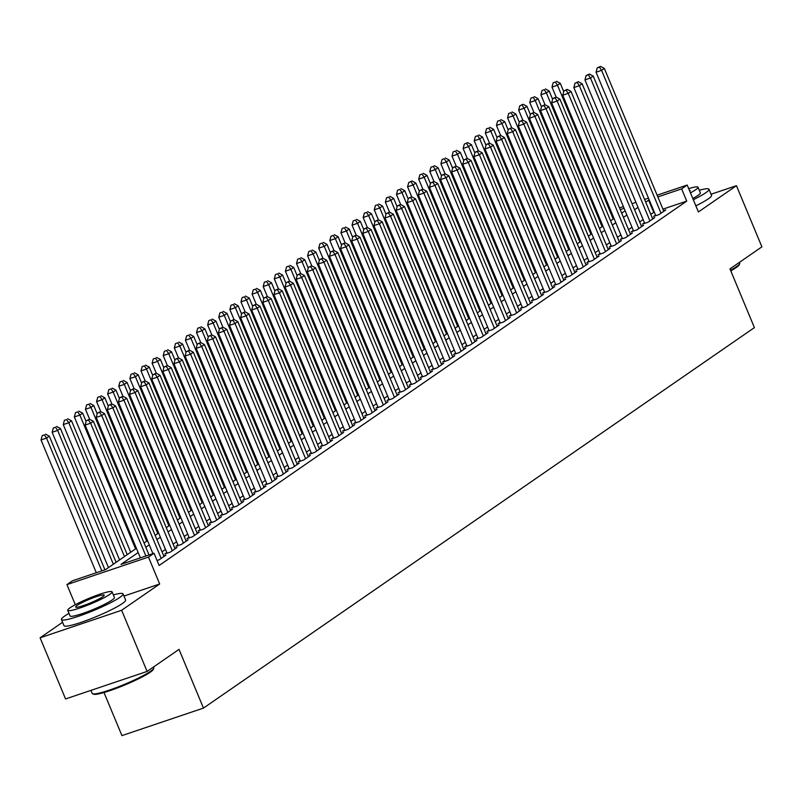 <?xml version="1.0" encoding="UTF-8"?>
<svg xmlns="http://www.w3.org/2000/svg" width="802" height="802" viewBox="0 0 802 802"><rect width="100%" height="100%" fill="white"/><g stroke="black" fill="none" stroke-linecap="round" stroke-linejoin="round"><path stroke-width="1.2" d="M103.989 692.517L121.934 735.614L203.467 708.096L754.401 327.617L729.97 268.901L761.9 246.846L736.437 185.683L711.063 194.244M203.467 708.096L179.026 649.379L147.097 671.434L65.564 698.953L40.1 637.801L121.633 610.272L159.678 583.996L148.48 557.089L66.937 584.608L72.491 580.778L105.553 569.62L136.41 548.307M62.576 622.272L40.1 637.801M75.298 604.698L66.937 584.608M147.097 671.434L121.633 610.272M655.525 215.076L653.59 216.42L659.094 214.565L665.76 209.954L663.565 210.695M644.417 222.745L642.482 224.089L647.986 222.234L654.653 217.633L652.457 218.375M633.309 230.425L631.374 231.758L636.878 229.903L643.545 225.302L641.349 226.044M622.202 238.094L620.267 239.437L625.771 237.572L632.437 232.971L630.242 233.713M611.094 245.763L609.159 247.106L614.663 245.242L621.329 240.64L619.134 241.382M599.986 253.432L598.051 254.775L603.555 252.921L610.222 248.309L608.026 249.051M588.879 261.101L586.944 262.444L592.447 260.59L599.114 255.988L596.919 256.73M577.781 268.78L575.836 270.114L581.34 268.259L588.006 263.657L585.811 264.399M566.673 276.449L564.728 277.793L570.232 275.928L576.899 271.327L574.703 272.068M555.565 284.119L553.621 285.462L559.124 283.597L565.791 278.996L563.595 279.738M544.458 291.788L542.513 293.131L548.017 291.266L554.683 286.665L552.488 287.407M533.35 299.457L531.405 300.8L536.909 298.945L543.576 294.344L541.38 295.076M522.242 307.126L520.298 308.469L525.801 306.615L532.468 302.013L530.272 302.755M511.135 314.805L509.19 316.148L514.694 314.284L521.36 309.682L519.165 310.424M500.027 322.474L498.082 323.818L503.586 321.953L510.252 317.351L508.057 318.093M488.919 330.143L486.974 331.487L492.478 329.622L499.145 325.021L496.949 325.762M477.812 337.812L475.867 339.156L481.37 337.301L488.037 332.69L485.842 333.432M466.704 345.482L464.759 346.825L470.263 344.97L476.929 340.369L474.734 341.111M455.596 353.161L453.651 354.494L459.155 352.639L465.822 348.038L463.626 348.78M444.488 360.83L442.544 362.173L448.047 360.309L454.714 355.707L452.518 356.449M433.381 368.499L431.436 369.842L436.94 367.978L443.606 363.376L441.411 364.118M422.273 376.168L420.328 377.511L425.832 375.657L432.499 371.045L430.303 371.787M411.165 383.837L409.22 385.181L414.724 383.326L421.391 378.724L419.195 379.456M400.058 391.506L398.113 392.85L403.617 390.995L410.283 386.394L408.088 387.135M388.95 399.185L387.005 400.529L392.509 398.664L399.175 394.063L396.98 394.805M377.842 406.855L375.897 408.198L381.401 406.333L388.068 401.732L385.872 402.474M366.735 414.524L364.79 415.867L370.293 414.002L376.96 409.401L374.765 410.143M355.627 422.193L353.682 423.536L359.186 421.682L365.852 417.08L363.657 417.812M344.519 429.862L342.574 431.205L348.078 429.351L354.745 424.749L352.549 425.491M333.411 437.541L331.467 438.884L336.97 437.02L343.637 432.418L341.441 433.16M322.304 445.21L320.359 446.554L325.863 444.689L332.529 440.087L330.334 440.829M311.196 452.879L309.251 454.223L314.755 452.358L321.422 447.757L319.226 448.498M300.088 460.548L298.143 461.892L303.647 460.037L310.314 455.426L308.118 456.168M288.981 468.218L287.036 469.561L292.54 467.706L299.206 463.105L297.011 463.847M277.873 475.897L275.928 477.23L281.432 475.375L288.098 470.774L285.903 471.516M266.765 483.566L264.82 484.909L270.324 483.045L276.991 478.443L274.795 479.185M255.658 491.235L253.713 492.578L259.216 490.714L265.883 486.112L263.688 486.854M244.55 498.904L242.605 500.247L248.109 498.393L254.775 493.781L252.58 494.523M233.442 506.573L231.497 507.917L237.001 506.062L243.668 501.461L241.472 502.192M222.334 514.242L220.39 515.586L225.893 513.731L232.56 509.13L230.364 509.871M211.227 521.922L209.282 523.265L214.786 521.4L221.452 516.799L219.257 517.541M200.119 529.591L198.174 530.934L203.678 529.069L210.345 524.468L208.149 525.21M189.011 537.26L187.066 538.603L192.57 536.738L199.237 532.137L197.041 532.879M177.904 544.929L175.959 546.272L181.463 544.418L188.129 539.816L185.934 540.548M166.796 552.598L164.851 553.941L170.355 552.087L177.021 547.485L174.826 548.227M157.042 560.498L159.247 559.756L165.914 555.154L163.718 555.896M138.165 552.538L120.972 564.407L154.034 553.25L159.117 565.49L686.733 201.112L662.923 209.152M654.282 212.069L650.763 214.284M643.104 219.578L639.655 221.964M631.996 227.247L628.547 229.633M620.888 234.916L617.44 237.302M609.781 242.595L606.332 244.971M598.673 250.264L595.224 252.64M587.565 257.933L584.117 260.319M576.458 265.602L573.009 267.988M565.35 273.271L561.901 275.657M554.242 280.941L550.794 283.327M543.134 288.62L539.686 290.996M532.027 296.289L528.578 298.675M520.919 303.958L517.47 306.344M509.811 311.627L506.363 314.013M498.704 319.296L495.255 321.682M487.596 326.975L484.147 329.351M476.488 334.645L473.04 337.02M465.381 342.314L461.932 344.7M454.273 349.983L450.824 352.369M443.165 357.652L439.717 360.038M432.057 365.321L428.609 367.707M420.95 373L417.501 375.376M409.842 380.669L406.393 383.055M398.734 388.338L395.286 390.724M387.627 396.008L384.178 398.393M376.519 403.677L373.07 406.063M365.411 411.356L361.963 413.732M354.304 419.025L350.855 421.411M343.196 426.694L339.747 429.08M332.088 434.363L328.64 436.749M320.98 442.032L317.532 444.418M309.873 449.711L306.424 452.087M298.765 457.381L295.316 459.757M287.657 465.05L284.209 467.436M276.55 472.719L273.101 475.105M265.442 480.388L261.993 482.774M254.334 488.057L250.886 490.443M243.227 495.736L239.778 498.112M232.119 503.405L228.67 505.791M221.011 511.075L217.563 513.46M209.903 518.744L206.455 521.13M198.796 526.413L195.347 528.799M187.688 534.092L184.239 536.468M176.58 541.761L173.132 544.137M165.473 549.43L162.024 551.816M657.109 195.197L687.194 185.041L698.402 211.959L736.437 185.683M687.194 185.041L681.64 188.881L657.83 196.921M686.733 201.112L681.64 188.881M154.034 553.25L148.48 557.089M619.495 207.898L623.395 206.585M632.036 203.668L635.926 202.355M644.577 199.437L648.467 198.114M624.106 208.299L620.217 209.623M144.059 543.024L147.518 540.638M155.167 535.355L158.626 532.969M166.275 527.676L169.733 525.3M177.382 520.007L180.841 517.631M188.49 512.338L191.939 509.952M199.598 504.669L203.046 502.283M210.705 496.999L214.154 494.613M221.813 489.32L225.262 486.944M232.921 481.651L236.369 479.275M244.029 473.982L247.477 471.596M255.136 466.313L258.585 463.927M266.244 458.644L269.693 456.258M277.352 450.975L280.8 448.589M288.459 443.295L291.908 440.92M299.567 435.626L303.016 433.24M310.675 427.957L314.123 425.571M321.782 420.288L325.231 417.902M332.89 412.619L336.339 410.233M343.998 404.94L347.446 402.564M355.106 397.271L358.554 394.895M366.213 389.602L369.662 387.216M377.321 381.932L380.77 379.546M388.429 374.263L391.877 371.877M399.536 366.584L402.985 364.208M410.644 358.915L414.093 356.539M421.752 351.246L425.2 348.86M432.859 343.577L436.308 341.191M443.967 335.908L447.416 333.522M455.075 328.239L458.523 325.853M466.183 320.559L469.631 318.183M477.29 312.89L480.739 310.504M488.398 305.221L491.847 302.835M499.506 297.552L502.954 295.166M510.613 289.883L514.062 287.497M521.721 282.204L525.17 279.828M532.829 274.535L536.277 272.159M543.936 266.865L547.385 264.48M555.044 259.196L558.493 256.81M566.152 251.527L569.6 249.141M577.26 243.858L580.708 241.472M588.367 236.179L591.816 233.803M599.475 228.51L602.924 226.124M610.583 220.841L614.031 218.455M621.69 213.172L625.139 210.786M649.189 199.838L645.67 202.054M638.011 207.347L634.562 209.723M626.903 215.016L623.455 217.402M615.796 222.685L612.347 225.071M604.688 230.354L601.239 232.74M593.58 238.034L590.132 240.41M582.473 245.703L579.024 248.079M571.365 253.372L567.916 255.758M560.257 261.041L556.809 263.427M549.149 268.71L545.701 271.096M538.042 276.379L534.593 278.765M526.934 284.058L523.485 286.434M515.826 291.727L512.378 294.113M504.719 299.397L501.27 301.783M493.611 307.066L490.162 309.452M482.503 314.735L479.055 317.121M471.396 322.414L467.947 324.79M460.288 330.083L456.839 332.459M449.18 337.752L445.732 340.138M438.072 345.421L434.624 347.807M426.965 353.091L423.516 355.476M415.857 360.77L412.408 363.146M404.749 368.439L401.301 370.815M393.642 376.108L390.193 378.494M382.534 383.777L379.085 386.163M371.426 391.446L367.978 393.832M360.319 399.115L356.87 401.501M349.211 406.794L345.762 409.17M338.103 414.464L334.655 416.85M326.995 422.133L323.547 424.519M315.888 429.802L312.439 432.188M304.78 437.471L301.331 439.857M293.672 445.15L290.224 447.526M282.565 452.819L279.116 455.195M271.457 460.488L268.008 462.874M260.349 468.157L256.901 470.543M249.242 475.827L245.793 478.213M238.134 483.506L234.685 485.882M227.026 491.175L223.578 493.551M215.918 498.844L212.47 501.23M204.811 506.513L201.362 508.899M193.703 514.182L190.254 516.568M182.595 521.851L179.147 524.237M171.488 529.531L168.039 531.906M160.38 537.2L156.931 539.586M149.272 544.869L145.824 547.255M653.68 212.269L648.587 200.039M159.678 583.996L123.959 596.056M145.894 555.997L90.616 423.215L93.393 421.291L149.022 554.944M140.38 557.861L85.102 425.07L90.616 423.215L88.471 420.017L89.583 419.245L86.265 420.759L88.471 420.017M86.265 420.759L85.102 425.07M93.393 421.291L89.583 419.245M104.952 569.821L49.323 436.178L46.546 438.092L41.032 439.947L96.31 572.738M44.401 434.895L42.195 435.636L44.401 434.895L46.546 438.092L101.814 570.884M45.513 434.123L49.323 436.178M41.032 439.947L42.195 435.636M153.773 668.337L153.342 669.359A32.571 3.95 157.4 0 1 150.195 672.266A32.571 3.95 157.4 0 1 118.907 687.364A32.571 3.95 157.4 0 1 93.654 694.211L92.621 693.79A33.373 4.05 -22.6 0 0 118.485 686.783A33.373 4.05 -22.6 0 0 150.555 671.304A33.373 4.05 -22.6 0 0 153.773 668.337A33.373 4.05 -22.6 0 0 153.814 667.785L153.493 667.013M90.937 690.392L92.2 693.429A33.373 4.05 -22.6 0 0 92.621 693.79M68.992 613.36A33.373 4.05 -22.6 0 0 64.711 616.026A33.373 4.05 -22.6 0 0 61.443 619.545A33.373 4.05 -22.6 0 0 85.874 613.61A33.373 4.05 -22.6 0 0 119.799 597.42A33.373 4.05 -22.6 0 0 123.057 593.901A33.373 4.05 -22.6 0 0 113.353 594.894M61.443 619.545L63.99 625.66A33.373 4.05 -22.6 0 0 88.421 619.735A33.373 4.05 -22.6 0 0 122.345 603.545A33.373 4.05 -22.6 0 0 125.603 600.016L123.057 593.901M112.09 591.866L114.435 597.49A24.03 2.917 157.4 0 1 112.09 600.026A24.03 2.917 157.4 0 1 87.659 611.685A24.03 2.917 157.4 0 1 70.075 615.956L67.729 610.332A24.03 2.917 -22.6 0 0 85.323 606.061A24.03 2.917 -22.6 0 0 109.744 594.402A24.03 2.917 -22.6 0 0 112.09 591.866A24.03 2.917 -22.6 0 0 94.506 596.137A24.03 2.917 -22.6 0 0 70.075 607.796A24.03 2.917 -22.6 0 0 67.729 610.332M102.686 596.778A15.489 1.875 -22.6 0 0 104.2 595.144A15.489 1.875 -22.6 0 0 92.872 597.901A15.489 1.875 -22.6 0 0 77.132 605.41A15.489 1.875 -22.6 0 0 75.619 607.044A15.489 1.875 -22.6 0 0 86.947 604.297A15.489 1.875 -22.6 0 0 102.686 596.778M730.532 270.254A33.373 4.05 -22.6 0 0 736.477 266.665A33.373 4.05 -22.6 0 0 739.705 263.688L739.264 264.72A32.571 3.95 157.4 0 1 736.126 267.617A32.571 3.95 157.4 0 1 730.782 270.865M693.299 199.708A33.373 4.05 -22.6 0 0 705.72 192.781A33.373 4.05 -22.6 0 0 708.988 189.252A33.373 4.05 -22.6 0 0 699.284 190.254M695.845 205.823A33.373 4.05 -22.6 0 0 708.266 198.896A33.373 4.05 -22.6 0 0 711.534 195.367L708.988 189.252M690.442 192.851A24.03 2.917 -22.6 0 0 695.665 189.753A24.03 2.917 -22.6 0 0 698.021 187.217L700.357 192.841A24.03 2.917 157.4 0 1 698.011 195.387A24.03 2.917 157.4 0 1 692.788 198.475M689.77 191.217A15.489 1.875 -22.6 0 0 690.131 190.505A15.489 1.875 -22.6 0 0 689.359 190.254M739.705 263.688A33.373 4.05 -22.6 0 0 739.745 263.136L739.424 262.364M698.021 187.217A24.03 2.917 -22.6 0 0 688.687 188.62M161.192 558.413L101.724 415.546L104.501 413.621L163.969 556.498M152.921 553.631L96.21 417.401L101.724 415.546L99.578 412.348L100.691 411.576L97.373 413.09L99.578 412.348M97.373 413.09L96.21 417.401M104.501 413.621L100.691 411.576M172.3 550.743L112.831 407.867L115.608 405.952L175.077 548.829M167.047 553.2L107.318 409.732L112.831 407.867L110.686 404.669L111.799 403.907L108.481 405.421L110.686 404.669M108.481 405.421L107.318 409.732M115.608 405.952L111.799 403.907M183.407 543.074L123.939 400.198L126.716 398.283L186.184 541.149M178.154 545.53L118.425 402.063L123.939 400.198L121.794 397L122.906 396.238L119.588 397.742L121.794 397M119.588 397.742L118.425 402.063M126.716 398.283L122.906 396.238M194.515 535.405L135.047 392.529L137.824 390.614L197.292 533.48M189.262 537.861L129.533 394.394L135.047 392.529L132.901 389.331L134.014 388.569L130.696 390.073L132.901 389.331M130.696 390.073L129.533 394.394M137.824 390.614L134.014 388.569M116.13 562.312L60.431 428.499L57.654 430.423L52.14 432.278L108.471 567.605M55.508 427.225L53.303 427.967L55.508 427.225L57.654 430.423L113.353 564.227M56.621 426.453L60.431 428.499M52.14 432.278L53.303 427.967M127.237 554.643L71.538 420.829L68.761 422.744L63.248 424.609L119.578 559.926M66.616 419.556L64.411 420.298L66.616 419.556L68.761 422.744L124.46 556.558M67.729 418.784L71.538 420.829M63.248 424.609L64.411 420.298M86.085 421.431L82.646 413.16L79.869 415.075L74.355 416.94L130.686 552.257M77.724 411.877L75.518 412.629L77.724 411.877L79.869 415.075L135.568 548.889M78.837 411.115L82.646 413.16M74.355 416.94L75.518 412.629M97.192 413.762L93.754 405.491L90.977 407.406L85.463 409.271L89.634 419.276M88.832 404.208L86.626 404.95L88.832 404.208L90.977 407.406L146.676 541.22M89.944 403.446L93.754 405.491M85.463 409.271L86.626 404.95M205.623 527.726L146.154 384.86L148.931 382.945L208.4 525.811M200.37 530.192L140.641 386.714L146.154 384.86L144.009 381.662L145.122 380.89L141.804 382.404L144.009 381.662M141.804 382.404L140.641 386.714M148.931 382.945L145.122 380.89M108.3 406.093L104.861 397.822L102.085 399.737L96.571 401.591L100.741 411.606M99.939 396.539L97.734 397.281L99.939 396.539L102.085 399.737L157.783 533.551M101.052 395.767L104.861 397.822M96.571 401.591L97.734 397.281M216.73 520.057L157.262 377.191L160.039 375.266L219.507 518.142M211.477 522.523L151.748 379.045L157.262 377.191L155.117 373.993L156.23 373.221L152.911 374.734L155.117 373.993M152.911 374.734L151.748 379.045M160.039 375.266L156.23 373.221M119.408 398.424L115.969 390.143L113.192 392.068L107.679 393.922L111.849 403.927M111.047 388.87L108.841 389.612L111.047 388.87L113.192 392.068L168.891 525.871M112.16 388.098L115.969 390.143M107.679 393.922L108.841 389.612M227.838 512.388L168.37 369.511L171.147 367.597L230.615 510.473M222.585 514.844L162.856 371.376L168.37 369.511L166.225 366.324L167.337 365.552L164.019 367.065L166.225 366.324M164.019 367.065L162.856 371.376M171.147 367.597L167.337 365.552M130.515 390.754L127.077 382.474L124.3 384.399L118.786 386.253L122.957 396.258M122.155 381.201L119.949 381.942L122.155 381.201L124.3 384.399L179.999 518.202M123.267 380.429L127.077 382.474M118.786 386.253L119.949 381.942M238.946 504.719L179.478 361.842L182.255 359.928L241.723 502.794M233.693 507.175L173.964 363.707L179.478 361.842L177.332 358.644L178.445 357.882L175.127 359.396L177.332 358.644M175.127 359.396L173.964 363.707M182.255 359.928L178.445 357.882M141.623 383.075L138.185 374.805L135.408 376.719L129.894 378.584L134.064 388.589M133.262 373.521L131.057 374.273L133.262 373.521L135.408 376.719L191.107 510.533M134.375 372.76L138.185 374.805M129.894 378.584L131.057 374.273M250.054 497.05L190.585 354.173L193.362 352.258L252.83 495.125M244.8 499.506L185.072 356.038L190.585 354.173L188.44 350.975L189.553 350.213L186.234 351.717L188.44 350.975M186.234 351.717L185.072 356.038M193.362 352.258L189.553 350.213M152.731 375.406L149.292 367.136L146.515 369.05L141.002 370.915L145.172 380.92M144.37 365.852L142.165 366.594L144.37 365.852L146.515 369.05L202.214 502.864M145.483 365.09L149.292 367.136M141.002 370.915L142.165 366.594M261.161 489.37L201.693 346.504L204.47 344.589L263.938 487.456M255.908 491.837L196.179 348.359L201.693 346.504L199.548 343.306L200.66 342.534L197.342 344.048L199.548 343.306M197.342 344.048L196.179 348.359M204.47 344.589L200.66 342.534M163.839 367.737L160.4 359.466L157.623 361.381L152.109 363.236L156.28 373.251M155.478 358.183L153.272 358.925L155.478 358.183L157.623 361.381L213.322 495.195M156.59 357.411L160.4 359.466M152.109 363.236L153.272 358.925M272.269 481.701L212.801 338.835L215.578 336.91L275.046 479.786M267.016 484.167L207.287 340.69L212.801 338.835L210.655 335.637L211.768 334.865L208.45 336.379L210.655 335.637M208.45 336.379L207.287 340.69M215.578 336.91L211.768 334.865M174.946 360.068L171.508 351.797L168.731 353.712L163.217 355.567L167.387 365.582M166.585 350.514L164.38 351.256L166.585 350.514L168.731 353.712L224.43 487.526M167.698 349.742L171.508 351.797M163.217 355.567L164.38 351.256M283.377 474.032L223.908 331.166L226.685 329.241L286.154 472.117M278.124 476.498L218.395 333.02L223.908 331.166L221.763 327.968L222.876 327.196L219.558 328.71L221.763 327.968M219.558 328.71L218.395 333.02M226.685 329.241L222.876 327.196M186.054 352.399L182.615 344.118L179.838 346.043L174.325 347.898L178.495 357.903M177.693 342.845L175.488 343.587L177.693 342.845L179.838 346.043L235.537 479.847M178.806 342.073L182.615 344.118M174.325 347.898L175.488 343.587M294.484 466.363L235.016 323.487L237.793 321.572L297.261 464.448M289.231 468.819L229.502 325.351L235.016 323.487L232.871 320.289L233.983 319.527L230.665 321.041L232.871 320.289M230.665 321.041L229.502 325.351M237.793 321.572L233.983 319.527M197.162 344.72L193.723 336.449L190.946 338.364L185.432 340.228L189.603 350.233M188.801 335.166L186.595 335.918L188.801 335.166L190.946 338.364L246.645 472.177M189.914 334.404L193.723 336.449M185.432 340.228L186.595 335.918M305.592 458.694L246.124 315.818L248.901 313.903L308.369 456.769M300.339 461.15L240.61 317.682L246.124 315.818L243.978 312.62L245.091 311.858L241.773 313.361L243.978 312.62M241.773 313.361L240.61 317.682M248.901 313.903L245.091 311.858M208.269 337.051L204.831 328.78L202.054 330.695L196.54 332.559L200.711 342.564M199.909 327.497L197.703 328.239L199.909 327.497L202.054 330.695L257.753 464.508M201.021 326.735L204.831 328.78M196.54 332.559L197.703 328.239M316.7 451.015L257.231 308.148L260.008 306.234L319.477 449.1M311.447 453.481L251.718 310.013L257.231 308.148L255.086 304.95L256.199 304.189L252.881 305.692L255.086 304.95M252.881 305.692L251.718 310.013M260.008 306.234L256.199 304.189M219.377 329.381L215.939 321.111L213.162 323.026L207.648 324.89L211.818 334.895M211.016 319.828L208.811 320.569L211.016 319.828L213.162 323.026L268.86 456.839M212.129 319.066L215.939 321.111M207.648 324.89L208.811 320.569M327.807 443.346L268.339 300.479L271.116 298.565L330.584 441.431M322.554 445.812L262.825 302.334L268.339 300.479L266.194 297.281L267.307 296.509L263.988 298.023L266.194 297.281M263.988 298.023L262.825 302.334M271.116 298.565L267.307 296.509M230.485 321.712L227.046 313.442L224.269 315.356L218.756 317.211L222.926 327.226M222.124 312.158L219.918 312.9L222.124 312.158L224.269 315.356L279.968 449.17M223.237 311.387L227.046 313.442M218.756 317.211L219.918 312.9M338.915 435.676L279.447 292.81L282.224 290.885L341.692 433.762M333.662 438.143L273.933 294.665L279.447 292.81L277.302 289.612L278.414 288.84L275.096 290.354L277.302 289.612M275.096 290.354L273.933 294.665M282.224 290.885L278.414 288.84M241.592 314.043L238.154 305.762L235.377 307.687L229.863 309.542L234.034 319.547M233.232 304.489L231.026 305.231L233.232 304.489L235.377 307.687L291.076 441.491M234.344 303.717L238.154 305.762M229.863 309.542L231.026 305.231M350.023 428.007L290.555 285.131L293.332 283.216L352.8 426.093M344.77 430.463L285.041 286.996L290.555 285.131L288.409 281.933L289.522 281.171L286.204 282.685L288.409 281.933M286.204 282.685L285.041 286.996M293.332 283.216L289.522 281.171M252.7 306.364L249.262 298.093L246.485 300.008L240.971 301.873L245.141 311.878M244.339 296.82L242.134 297.562L244.339 296.82L246.485 300.008L302.184 433.822M245.452 296.048L249.262 298.093M240.971 301.873L242.134 297.562M361.131 420.338L301.662 277.462L304.439 275.547L363.907 418.413M355.877 422.794L296.149 279.327L301.662 277.462L299.517 274.264L300.63 273.502L297.311 275.006L299.517 274.264M297.311 275.006L296.149 279.327M304.439 275.547L300.63 273.502M263.808 298.695L260.369 290.424L257.592 292.339L252.079 294.204L256.249 304.209M255.447 289.141L253.242 289.893L255.447 289.141L257.592 292.339L313.291 426.153M256.56 288.379L260.369 290.424M252.079 294.204L253.242 289.893M372.238 412.669L312.77 269.793L315.547 267.878L375.015 410.744M366.985 415.125L307.256 271.657L312.77 269.793L310.625 266.595L311.737 265.833L308.419 267.337L310.625 266.595M308.419 267.337L307.256 271.657M315.547 267.878L311.737 265.833M274.916 291.026L271.477 282.755L268.7 284.67L263.186 286.535L267.357 296.539M266.555 281.472L264.349 282.214L266.555 281.472L268.7 284.67L324.399 418.484M267.667 280.71L271.477 282.755M263.186 286.535L264.349 282.214M383.346 404.99L323.878 262.124L326.655 260.209L386.123 403.075M378.093 407.456L318.364 263.978L323.878 262.124L321.732 258.926L322.845 258.154L319.527 259.668L321.732 258.926M319.527 259.668L318.364 263.978M326.655 260.209L322.845 258.154M286.023 283.357L282.585 275.086L279.808 277.001L274.294 278.855L278.464 288.87M277.662 273.803L275.457 274.545L277.662 273.803L279.808 277.001L335.507 410.814M278.775 273.031L282.585 275.086M274.294 278.855L275.457 274.545M394.454 397.321L334.985 254.455L337.762 252.53L397.231 395.406M389.201 399.787L329.472 256.309L334.985 254.455L332.84 251.257L333.953 250.485L330.635 251.998L332.84 251.257M330.635 251.998L329.472 256.309M337.762 252.53L333.953 250.485M297.131 275.688L293.692 267.407L290.915 269.332L285.402 271.186L289.572 281.191M288.77 266.134L286.565 266.876L288.77 266.134L290.915 269.332L346.614 403.145M289.883 265.362L293.692 267.407M285.402 271.186L286.565 266.876M405.561 389.652L346.093 246.785L348.87 244.861L408.338 387.737M400.308 392.118L340.579 248.64L346.093 246.785L343.948 243.587L345.06 242.816L341.742 244.329L343.948 243.587M341.742 244.329L340.579 248.64M348.87 244.861L345.06 242.816M308.239 268.018L304.8 259.738L302.023 261.663L296.509 263.517L300.68 273.522M299.878 258.465L297.672 259.206L299.878 258.465L302.023 261.663L357.722 395.466M300.991 257.693L304.8 259.738M296.509 263.517L297.672 259.206M416.669 381.983L357.201 239.106L359.978 237.191L419.446 380.068M411.416 384.439L351.687 240.971L357.201 239.106L355.055 235.908L356.168 235.146L352.85 236.66L355.055 235.908M352.85 236.66L351.687 240.971M359.978 237.191L356.168 235.146M319.346 260.339L315.908 252.069L313.131 253.983L307.617 255.848L311.788 265.853M310.986 250.785L308.78 251.537L310.986 250.785L313.131 253.983L368.83 387.797M312.098 250.023L315.908 252.069M307.617 255.848L308.78 251.537M427.777 374.313L368.308 231.437L371.085 229.522L430.554 372.389M422.524 376.77L362.795 233.302L368.308 231.437L366.163 228.239L367.276 227.477L363.958 228.981L366.163 228.239M363.958 228.981L362.795 233.302M371.085 229.522L367.276 227.477M438.884 366.634L379.416 223.768L382.193 221.853L441.661 364.72M433.631 369.1L373.902 225.623L379.416 223.768L377.271 220.57L378.384 219.798L375.065 221.312L377.271 220.57M375.065 221.312L373.902 225.623M382.193 221.853L378.384 219.798M449.992 358.965L390.524 216.099L393.301 214.174L452.769 357.05M444.739 361.431L385.01 217.954L390.524 216.099L388.379 212.901L389.491 212.129L386.173 213.643L388.379 212.901M386.173 213.643L385.01 217.954M393.301 214.174L389.491 212.129M330.454 252.67L327.015 244.399L324.239 246.314L318.725 248.179L322.895 258.184M322.093 243.116L319.888 243.858L322.093 243.116L324.239 246.314L379.937 380.128M323.206 242.354L327.015 244.399M318.725 248.179L319.888 243.858M341.562 245.001L338.123 236.73L335.346 238.645L329.833 240.51L334.003 250.515M333.201 235.447L330.995 236.189L333.201 235.447L335.346 238.645L391.045 372.459M334.314 234.685L338.123 236.73M329.833 240.51L330.995 236.189M352.669 237.332L349.231 229.061L346.454 230.976L340.94 232.831L345.111 242.846M344.309 227.778L342.103 228.52L344.309 227.778L346.454 230.976L402.153 364.79M345.421 227.006L349.231 229.061M340.94 232.831L342.103 228.52M461.1 351.296L401.632 208.43L404.408 206.505L463.877 349.381M455.847 353.762L396.118 210.284L401.632 208.43L399.486 205.232L400.599 204.46L397.281 205.974L399.486 205.232M397.281 205.974L396.118 210.284M404.408 206.505L400.599 204.46M363.777 229.663L360.339 221.382L357.562 223.307L352.048 225.161L356.218 235.166M355.416 220.109L353.211 220.851L355.416 220.109L357.562 223.307L413.261 357.111M356.529 219.337L360.339 221.382M352.048 225.161L353.211 220.851M472.208 343.627L412.739 200.751L415.516 198.836L474.984 341.712M466.954 346.083L407.226 202.615L412.739 200.751L410.594 197.553L411.707 196.791L408.388 198.305L410.594 197.553M408.388 198.305L407.226 202.615M415.516 198.836L411.707 196.791L407.586 186.806L408.749 182.495L412.058 180.981L408.749 182.495M374.885 221.984L371.446 213.713L368.669 215.628L363.156 217.492L367.326 227.497M366.524 212.43L364.319 213.182L366.524 212.43L368.669 215.628L424.368 349.441M367.637 211.668L371.446 213.713M363.156 217.492L364.319 213.182M483.315 335.958L423.847 193.081L426.624 191.167L486.092 334.033M478.062 338.414L418.333 194.946L423.847 193.081L421.702 189.884L422.814 189.122L419.496 190.625L421.702 189.884M419.496 190.625L418.333 194.946M426.624 191.167L422.814 189.122M385.993 214.314L382.554 206.044L379.777 207.959L374.263 209.823L378.434 219.828M377.632 204.761L375.426 205.502L377.632 204.761L379.777 207.959L435.476 341.772M378.745 203.999L382.554 206.044M374.263 209.823L375.426 205.502M494.423 328.279L434.955 185.412L437.732 183.498L497.2 326.364M489.17 330.745L429.441 187.277L434.955 185.412L432.809 182.214L433.922 181.452L430.604 182.956L432.809 182.214M430.604 182.956L429.441 187.277M437.732 183.498L433.922 181.452M397.1 206.645L393.662 198.375L390.885 200.289L385.371 202.154L389.531 212.159M388.739 197.091L386.534 197.833L388.739 197.091L390.885 200.289L446.584 334.103M389.842 196.33L393.662 198.375M385.371 202.154L386.534 197.833M505.531 320.61L446.062 177.743L448.839 175.828L508.308 318.695M500.278 323.076L440.549 179.598L446.062 177.743L443.917 174.545L445.03 173.773L441.712 175.287L443.917 174.545M441.712 175.287L440.549 179.598M448.839 175.828L445.03 173.773M408.208 198.976L404.769 190.706L401.992 192.62L396.479 194.475L400.639 204.49M399.847 189.422L397.642 190.164L399.847 189.422L401.992 192.62L457.691 326.434M400.95 188.65L404.769 190.706M396.479 194.475L397.642 190.164M516.638 312.94L457.17 170.074L459.947 168.149L519.415 311.026M511.385 315.407L451.656 171.929L457.17 170.074L455.025 166.876L456.137 166.104L452.819 167.618L455.025 166.876M452.819 167.618L451.656 171.929M459.947 168.149L456.137 166.104M419.316 191.307L415.867 183.026L413.09 184.951L468.799 318.755M410.955 181.753L413.09 184.951L407.586 186.806M412.058 180.981L415.867 183.026M527.746 305.271L468.278 162.395L471.055 160.48L530.523 303.356M522.493 307.727L462.764 164.26L468.278 162.395L466.132 159.197L467.245 158.435L463.927 159.949L466.132 159.197M463.927 159.949L462.764 164.26M471.055 160.48L467.245 158.435L463.125 148.45L464.288 144.139L467.596 142.626L464.288 144.139M430.423 183.638L426.975 175.357L424.198 177.282L418.694 179.137L422.854 189.142M422.063 174.084L419.857 174.826L422.063 174.084L424.198 177.282L479.907 311.086M423.165 173.312L426.975 175.357M418.694 179.137L419.857 174.826M538.854 297.602L479.385 154.726L482.162 152.811L541.631 295.677M533.601 300.058L473.872 156.59L479.385 154.726L477.24 151.528L478.353 150.766L475.035 152.27L477.24 151.528M475.035 152.27L473.872 156.59M482.162 152.811L478.353 150.766M441.531 175.959L438.082 167.688L435.306 169.603L429.802 171.468L433.962 181.473M433.17 166.405L430.965 167.157L433.17 166.405L435.306 169.603L491.014 303.417M434.273 165.643L438.082 167.688M429.802 171.468L430.965 167.157M549.961 289.933L490.493 147.057L493.27 145.142L552.738 288.008M544.708 292.389L484.979 148.921L490.493 147.057L488.348 143.859L489.461 143.097L486.142 144.601L488.348 143.859M486.142 144.601L484.979 148.921M493.27 145.142L489.461 143.097M452.639 168.29L449.19 160.019L446.413 161.934L440.91 163.798L445.07 173.803M444.278 158.736L442.072 159.478L444.278 158.736L446.413 161.934L502.122 295.748M445.381 157.974L449.19 160.019M440.91 163.798L442.072 159.478M561.069 282.254L501.601 139.388L504.378 137.473L563.846 280.339M555.816 284.72L496.087 141.242L501.601 139.388L499.456 136.19L500.568 135.418L497.25 136.931L499.456 136.19M497.25 136.931L496.087 141.242M504.378 137.473L500.568 135.418M463.746 160.621L460.298 152.35L457.521 154.265L452.017 156.119L456.178 166.134M455.386 151.067L453.18 151.809L455.386 151.067L457.521 154.265L513.23 288.078M456.488 150.295L460.298 152.35M452.017 156.119L453.18 151.809M572.177 274.585L512.709 131.718L515.486 129.794L574.954 272.67M566.914 277.051L507.195 133.573L512.709 131.718L510.563 128.52L511.676 127.749L508.358 129.262L510.563 128.52M508.358 129.262L507.195 133.573M515.486 129.794L511.676 127.749M474.854 152.951L471.406 144.671L468.629 146.596L524.338 280.409M466.493 143.398L468.629 146.596L463.125 148.45M467.596 142.626L471.406 144.671M583.285 266.916L523.816 124.049L526.593 122.125L586.062 265.001M578.021 269.382L518.303 125.904L523.816 124.049L521.671 120.851L522.784 120.079L519.465 121.593L521.671 120.851M519.465 121.593L518.303 125.904M526.593 122.125L522.784 120.079L518.663 110.095L519.826 105.784L523.135 104.27L519.826 105.784M485.962 145.282L482.513 137.002L479.736 138.926L474.233 140.781L478.393 150.786M477.601 135.728L475.396 136.47L477.601 135.728L479.736 138.926L535.445 272.73M478.704 134.957L482.513 137.002M474.233 140.781L475.396 136.47M594.392 259.247L534.924 116.37L537.701 114.455L597.169 257.332M589.129 261.703L529.41 118.235L534.924 116.37L532.779 113.172L533.891 112.41L530.573 113.924L532.779 113.172M530.573 113.924L529.41 118.235M537.701 114.455L533.891 112.41M497.07 137.603L493.621 129.333L490.844 131.247L485.34 133.112L489.501 143.117M488.709 128.049L486.503 128.801L488.709 128.049L490.844 131.247L546.553 265.061M489.811 127.287L493.621 129.333M485.34 133.112L486.503 128.801M605.5 251.577L546.032 108.701L548.809 106.786L608.277 249.653M600.237 254.034L540.518 110.566L546.032 108.701L543.886 105.503L544.999 104.741L541.681 106.245L543.886 105.503M541.681 106.245L540.518 110.566M548.809 106.786L544.999 104.741M508.177 129.934L504.729 121.663L501.952 123.578L496.448 125.443L500.608 135.448M499.816 120.38L497.611 121.122L499.816 120.38L501.952 123.578L557.661 257.392M500.919 119.618L504.729 121.663M496.448 125.443L497.611 121.122M616.608 243.898L557.139 101.032L559.916 99.117L619.385 241.983M611.345 246.364L551.626 102.887L557.139 101.032L554.994 97.834L556.107 97.062L552.789 98.576L554.994 97.834M552.789 98.576L551.626 102.887M559.916 99.117L556.107 97.062M519.285 122.265L515.836 113.994L513.059 115.909L507.556 117.774L511.716 127.779M510.924 112.711L508.719 113.453L510.924 112.711L513.059 115.909L568.768 249.723M512.027 111.949L515.836 113.994M507.556 117.774L508.719 113.453M627.715 236.229L568.247 93.363L571.024 91.438L630.492 234.314M622.452 238.695L562.733 95.217L568.247 93.363L566.102 90.165L567.214 89.393L563.896 90.907L566.102 90.165M563.896 90.907L562.733 95.217M571.024 91.438L567.214 89.393M530.393 114.596L526.944 106.325L524.167 108.24L579.876 242.054M522.032 105.042L524.167 108.24L518.663 110.095M523.135 104.27L526.944 106.325M638.823 228.56L579.355 85.694L582.132 83.769L641.6 226.645M633.56 231.026L573.841 87.548L579.355 85.694L577.209 82.496L578.322 81.724L575.004 83.238L577.209 82.496M575.004 83.238L573.841 87.548M582.132 83.769L578.322 81.724M541.5 106.927L538.052 98.646L535.275 100.571L529.771 102.425L533.932 112.43M533.14 97.373L530.934 98.115L533.14 97.373L535.275 100.571L590.984 234.374M534.242 96.601L538.052 98.646M529.771 102.425L530.934 98.115M649.931 220.891L590.462 78.015L593.239 76.1L652.708 218.976M644.668 223.347L584.949 79.879L590.462 78.015L588.317 74.817L589.43 74.055L586.112 75.568L588.317 74.817M586.112 75.568L584.949 79.879M593.239 76.1L589.43 74.055M552.608 99.247L549.159 90.977L546.383 92.892L540.879 94.756L545.039 104.761M544.247 89.694L542.042 90.446L544.247 89.694L546.383 92.892L602.091 226.705M545.35 88.932L549.159 90.977M540.879 94.756L542.042 90.446M661.038 213.222L601.57 70.345L604.347 68.431L663.815 211.297M655.775 215.678L596.056 72.21L601.57 70.345L599.425 67.147L600.538 66.386L597.219 67.889L599.425 67.147M597.219 67.889L596.056 72.21M604.347 68.431L600.538 66.386M563.716 91.578L560.267 83.308L557.49 85.223L551.987 87.087L556.147 97.092M555.355 82.025L553.149 82.776L555.355 82.025L557.49 85.223L613.199 219.036M556.458 81.263L560.267 83.308M551.987 87.087L553.149 82.776"/></g></svg>

